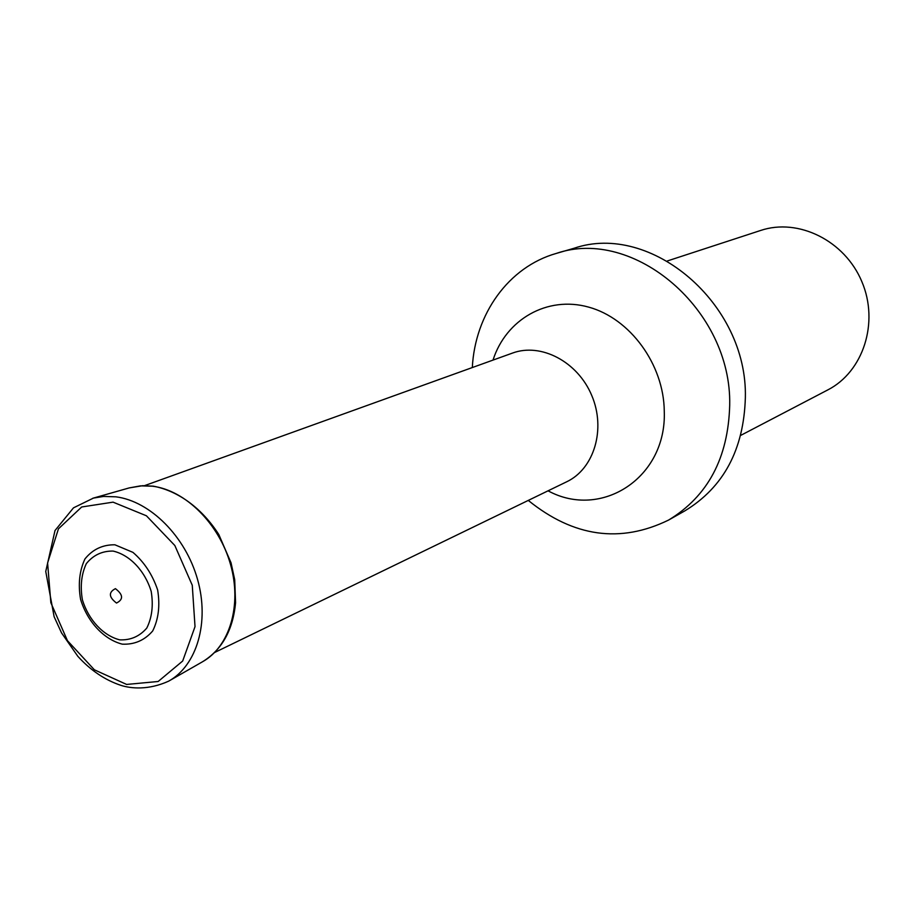 <?xml version="1.0" encoding="UTF-8"?>
<svg xmlns="http://www.w3.org/2000/svg" width="915" height="915" viewBox="0 0 915 915"><rect width="100%" height="100%" fill="white"/><g stroke="black" fill="none" stroke-linecap="round" stroke-linejoin="round"><path stroke-width="1.37" d="M740.738 435.38L827.789 389.916C863.234 371.833 879.338 322.572 861.873 281.683C844.82 240.622 798.337 217.736 760.628 230.466L667.287 260.981M528.275 500.413C573.568 537.036 620.359 543.579 668.636 520.04C707.878 496.216 728.237 457.935 729.701 405.231C731.886 309.762 633.683 226.737 556.331 253.409C508.454 266.94 475.057 314.131 472.312 367.556M668.636 520.04L684.775 510.913C723.639 487.318 743.838 449.551 745.359 397.59C747.681 303.517 650.759 221.865 574.128 248.239L556.331 253.409M114.901 544.791L132.938 552.363C144.238 562.119 152.462 574.643 157.632 589.923C160.194 605.513 158.535 619.203 152.679 630.984C144.604 640.317 134.482 644.709 122.301 644.16C103.807 639.448 87.463 621.845 80.589 599.428C77.981 584.239 79.445 570.743 84.969 558.916C92.712 549.343 102.686 544.642 114.901 544.791M113.071 551.07C129.804 554.879 144.925 570.811 151.192 591.387C153.48 605.295 152.016 617.511 146.8 628.045C139.618 636.394 130.593 640.328 119.716 639.848C103.178 635.65 88.561 619.913 82.407 599.863C80.074 586.275 81.389 574.197 86.33 563.64C93.261 555.108 102.171 550.91 113.071 551.07M115.427 588.654C123.205 594.659 123.571 599.451 116.502 603.054C108.736 597.072 108.382 592.268 115.427 588.654M214.602 652.509L566.694 481.782C594.178 468.812 606.107 429.078 591.742 395.463C577.72 361.7 540.971 342.473 512.491 353.076L144.341 485.716M493.013 360.098C505.961 319.449 547.227 295.511 588.62 307.108C630.035 318.351 663.798 364.376 664.267 411.098C666.909 477.756 601.338 519.834 548.062 490.817M152.393 486.197C185.333 490.2 219.085 523.62 230.523 564.463C242.132 605.273 229.665 646.768 202.421 661.82C221.91 649.902 232.959 630.218 235.567 602.756L234.709 579.733L231.038 562.794L218.811 534.532C202.124 508.431 178.288 490.817 153.274 486.162L142.706 485.693L129.175 487.924L140.498 485.865L152.393 486.197M115.896 496.822C150.129 501.134 185.413 536.327 197.491 579.229C209.741 622.097 196.954 665.537 168.715 681.126C148.424 690.368 130.948 688.526 121.02 685.392C105.076 680.12 90.688 670.443 77.844 656.33L61.534 632.894L54.122 616.71L45.75 571.452L55.014 530.528L73.486 507.848L93.433 498.092L103.555 496.433L115.896 496.822M113.071 502.152L146.411 515.785L174.834 545.512L192.264 585.257L195.021 626.638L182.691 661.007L158.158 681.492L126.625 684.443L94.359 669.791L67.458 640.683L50.851 602.722L47.591 562.954L58.457 528.813L81.698 506.979L113.071 502.152M169.572 680.634L202.421 661.82M92.758 498.275L129.175 487.924"/></g></svg>
